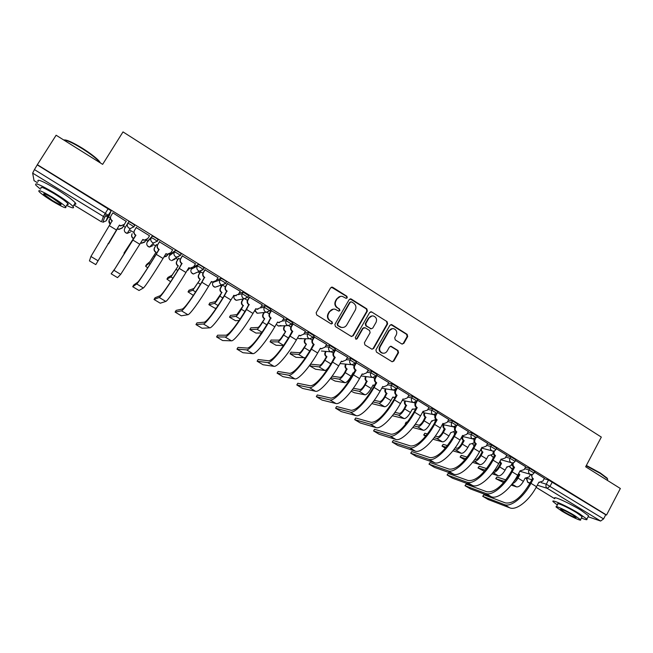 <?xml version="1.0" encoding="UTF-8"?>
<svg xmlns="http://www.w3.org/2000/svg" width="653" height="653" viewBox="0 0 653 653"><rect width="100%" height="100%" fill="white"/><g stroke="black" fill="none" stroke-linecap="round" stroke-linejoin="round"><path stroke-width="0.98" d="M347.257 297.825L346.882 296.274L332.736 287.336L330.598 287.867L316.158 312.722L316.705 314.95L330.973 323.815L332.475 323.431L332.091 321.88L330.255 320.737C327.814 318.852 327.235 316.493 328.532 313.644L329.724 311.571C331.038 309.579 332.834 308.804 335.128 309.228L338.703 311.114L339.878 310.599L339.503 309.057L337.674 307.906C335.242 306.012 334.663 303.653 335.952 300.821L337.144 298.756C338.417 296.813 340.172 296.029 342.409 296.405L346.106 298.331L347.257 297.825M346.245 298.356L346.808 297.882L346.433 296.34L331.446 287.173M331.373 323.97L332.042 323.447L331.667 321.905L330.255 320.737M338.825 311.138L339.438 310.64L339.062 309.098L337.674 307.906M180.938 254.27L181.208 253.821C179.085 252.05 177.143 250.915 175.371 250.417L170.286 254.229M157.651 240.345L158.099 239.61C155.904 237.782 153.937 236.631 152.198 236.166L148.133 240.614M575.962 507.299L569.024 503.569M401.75 343.943L403.807 343.388L407.676 336.532L407.162 334.369L391.971 324.77L389.898 325.308L375.924 349.894L376.446 352.081L392.118 361.762L393.832 361.036L398.534 352.718L398.02 350.547L391.123 346.294L389.433 347.021L387.09 351.151C385.972 352.873 384.446 353.518 382.511 353.085C379.785 351.812 378.993 349.722 380.144 346.825L389.335 330.638C390.404 328.99 391.865 328.337 393.735 328.696C396.559 329.92 397.399 332.018 396.249 334.997L394.722 337.683L395.245 339.854L401.75 343.943M37.343 164.695L56.125 135.228L102.643 164.36L123.009 131.906L601.323 437.094L585.659 466.781L620.35 488.501L606.539 515.021L37.343 164.695L34.446 169.592L108.194 215.204L106.161 220.845L108.863 216.502L111.108 210.878L108.292 215.417L104.758 216.967L108.194 215.204L111.108 210.878M367.361 311.081L366.831 308.885L351.29 299.058L349.175 299.596L334.883 324.37L335.422 326.582L351.102 336.328L353.208 335.773L367.361 311.081L366.88 311.114L366.357 308.926L350.073 298.878M371.745 311.987L387.115 321.7L387.637 323.88L373.638 348.473L371.916 349.2L364.937 344.923L364.407 342.735L370.12 332.72L369.598 330.532L365.207 327.782L363.109 328.328L357.134 338.768L355.926 339.274L355.281 337.617L369.655 312.526L371.745 311.987L387.115 321.7M530.35 474.609L531.101 474.829M544.161 478.706L548.512 480.004L546.292 484.183L603.584 518.906L600.613 521.037L588.108 516.735M104.504 214.535L107.435 216.331M108.545 217.008L110.373 218.135L109.377 219.759C108.529 221.449 108.847 222.934 110.324 224.216M123.425 226.134L125.376 227.334M129.449 229.832L133.155 232.101M146.109 240.051L147.831 241.104M152.565 244.01L155.618 245.879M169.168 254.188L170 254.694M175.412 258.017L177.82 259.494M197.998 271.868L199.761 272.954M220.322 285.557L221.449 286.251M242.394 299.09L242.883 299.392M606.539 515.021L605.739 514.76L603.584 518.906M34.038 180.636L32.65 173.127L34.446 169.592M126.168 221.4L112.847 212.821M149.513 235.757L136.216 227.579M149.545 235.774L147.815 238.533L144.06 240.263L142.689 239.684M172.621 249.879L159.389 241.83M157.397 245.12L156.287 244.793M195.451 263.82L182.293 255.911M180.318 259.192L178.481 258.417M217.98 277.631L204.911 269.82M202.961 273.085L200.414 271.877M240.231 291.287L227.26 283.565M262.204 304.788L249.34 297.139M283.924 318.133L271.15 310.559M305.384 331.324L292.715 323.815M326.59 344.36L314.02 336.915M347.543 357.24L335.071 349.861M368.259 369.982L355.885 362.66M388.731 382.568L376.61 375.279M408.974 395.008L397.171 387.825M428.98 407.317L417.487 400.24M448.758 419.479L437.559 412.541M468.315 431.502L457.386 424.728M487.652 443.395L476.992 436.784M506.777 455.157L496.37 448.709M512.327 463.001L510.948 462.495C509.552 461.418 509.226 460.014 509.969 458.275L515.095 461.32M525.681 466.781L515.543 460.496M525.445 467.23L529.746 468.454L528.946 469.94L534.056 472.968M506.516 455.631L510.768 456.782L509.969 458.275L505.716 457.108M487.375 443.901L491.578 444.971L490.762 446.472L495.921 449.55M468.021 432.041L472.176 433.029L471.352 434.539L476.527 437.641M448.44 420.059L452.545 420.956L451.713 422.467L456.912 425.601M428.629 407.937L432.694 408.737L431.845 410.255L437.077 413.414M408.59 395.685L412.606 396.379L411.757 397.906L417.014 401.097M388.323 383.303L392.29 383.882L391.433 385.409L396.714 388.633M367.802 370.782L371.737 371.239L370.871 372.773L376.185 376.03M356.301 361.738L350.947 358.44L350.065 359.983L355.412 363.28M347.037 358.13L350.947 358.44M326.018 345.347L329.904 345.494L335.283 348.833M304.731 332.442L308.616 332.401L314.036 335.773M283.173 319.423L287.075 319.146L292.528 322.566M261.314 306.306L265.273 305.726L270.758 309.204M239.145 293.115L243.202 292.152L248.728 295.687M216.6 279.933L220.869 278.407C222.697 278.962 224.608 280.064 226.591 281.729L226.42 282.014M193.557 266.938L198.259 264.498C200.055 265.02 201.981 266.146 204.038 267.861L203.834 268.195M544.382 478.282L534.497 472.152M534.856 471.482L529.746 468.454M515.894 459.826L510.768 456.782M496.729 448.048L491.578 444.971M477.343 436.139L472.176 433.029M457.745 424.083L452.545 420.956M437.918 411.904L432.694 408.737M417.863 399.579L412.606 396.379M397.571 387.107L392.29 383.882M377.05 374.496L371.737 371.239M133.8 227.048L134.706 225.228C132.428 223.334 130.445 222.167 128.739 221.726L127.751 223.334C129.449 223.775 131.441 224.942 133.71 226.836L130.249 228.591L128.976 228.109C127.253 226.803 126.845 225.212 127.751 223.334L124.764 228.37C123.899 230.166 124.29 231.693 125.939 232.933L127.155 233.39L130.543 231.913M605.739 514.76L548.512 480.004M37.384 164.989L111.018 210.666M225.334 286.814L222.559 285.116M247.438 300.38L244.875 298.813M269.273 313.783L266.922 312.338M290.854 327.031L288.708 325.708M312.183 340.115L310.232 338.923M333.259 353.053L331.495 351.975M354.089 365.835L352.522 364.872M374.675 378.479L373.296 377.63M395.032 390.967L393.824 390.225M415.153 403.317L414.124 402.689M435.045 415.528L434.188 414.998M454.717 427.593L454.023 427.176M474.16 439.534L473.637 439.208M340.482 296.372L337.144 298.756M337.234 307.947C334.809 306.061 334.238 303.702 335.52 300.87L336.711 298.813M333.299 309.13L329.724 311.571M329.83 320.762C327.39 318.876 326.818 316.517 328.108 313.677L329.3 311.612M351.657 336.532L352.751 335.764L366.88 311.114M351.641 301.898L350.163 302.274L337.625 324.01L338.001 325.561L341.225 327.324C343.56 327.806 345.388 327.031 346.727 324.998L355.256 310.159C356.53 307.334 355.967 304.992 353.559 303.106L351.641 301.898M350.734 301.792L350.163 302.274M342.401 327.496L340.784 327.341L337.568 325.578L337.193 324.027L349.706 302.323M372.022 349.224L373.149 348.457L387.123 323.896L386.609 321.717M364.145 327.577L362.635 328.337L356.669 338.76L357.134 338.768M355.958 339.282L356.669 338.76M376.038 322.362C377.197 319.341 376.34 317.219 373.443 316.003C371.573 315.66 370.112 316.313 369.043 317.954L365.778 323.668L366.3 325.855L371.108 328.794L372.781 328.067L376.038 322.362M372.039 315.921L369.043 317.954M371.263 328.826L365.827 325.871L365.296 323.684L368.561 317.978M371.263 312.02L370.602 311.799M392.453 328.59L389.335 330.638M383.131 353.216L382.013 353.061C379.287 351.787 378.503 349.706 379.646 346.8L388.821 330.647M392.159 361.77L393.318 360.995L398.012 352.685L397.497 350.522L390.518 346.261M402.215 344.131L403.276 343.38L407.137 336.532L406.623 334.369L390.886 324.574M107.99 243.618L108.618 243.765L117.532 228.632L108.618 243.765M117.532 228.632L119.001 229.236L122.413 227.742L124.25 224.779M124.258 224.787L122.291 227.97L118.879 229.456L117.418 228.86M110.194 224.428L109.092 220.339M112.879 212.845L110.969 215.914C110.055 217.792 110.471 219.384 112.202 220.69L90.922 256.49L89.437 260.898L95.795 264.612L119.393 225.097L95.795 264.612M112.283 221.057L112.087 220.934C110.496 219.775 110.022 218.306 110.675 216.518M126.339 221.122L124.299 224.42L120.781 225.954L119.27 225.334M119.393 225.097L120.911 225.718L124.299 224.42M126.331 221.114L124.437 224.183M123.988 253.086L133.563 238.443L123.988 253.086L124.527 253.666M133.416 238.639L133.196 238.508C131.547 237.268 131.155 235.741 132.028 233.937L132.175 233.725C131.302 235.537 131.694 237.063 133.351 238.312L133.563 238.443M140.762 242.826L141.595 243.096L145.056 241.618L145.986 240.1M144.631 242.173L141.432 243.291L140.64 243.03M146.631 264.449L149.937 261.69L156.075 252.205L148.827 263.502L145.578 266.171L147.684 267.852M155.879 252.376L155.667 252.246C154.035 251.021 153.643 249.503 154.508 247.707L154.696 247.528C153.839 249.324 154.222 250.842 155.863 252.074L156.075 252.205M156.5 244.573L154.696 247.528M164.05 256.817L167.429 255.323L167.952 254.466M166.507 256.294L163.936 256.996M156.442 244.54L154.508 247.707M111.149 273.803L117.532 277.623L120.699 274.366L113.965 270.318L111.149 273.803L115.099 268.473L135.563 235.317C133.857 234.035 133.457 232.46 134.355 230.591L136.379 227.301M135.791 235.455L113.965 270.318M136.395 227.309L134.51 230.37C133.612 232.239 134.012 233.815 135.726 235.104L135.946 235.243M147.366 239.104L144.06 240.263M144.24 240.059L142.827 239.455L120.699 274.366M132.714 286.716L139.024 290.495L143.382 287.973L136.722 283.973L132.714 286.716L133.775 284.969L137.848 282.137C140.134 279.664 146.199 270.448 156.026 254.49L158.752 249.528C157.063 248.254 156.671 246.687 157.553 244.834L159.561 241.553M158.973 249.666L156.23 254.319C147.105 269.297 137.718 283.533 136.722 283.973M159.626 241.594L157.765 244.638C156.875 246.499 157.275 248.067 158.957 249.348L159.185 249.479M169.943 253.715L167.07 254.392L165.838 253.87M172.751 249.666L170.898 252.703L167.299 254.221L165.976 253.642L163.038 258.482C153.945 273.444 144.484 287.589 143.382 287.973M63.929 139.979C66.451 139.513 72.679 142.313 82.605 148.37C90.359 153.316 95.877 157.544 99.142 161.054L100.489 163.005M100.17 162.809L99.289 161.707C95.942 158.116 90.294 153.782 82.335 148.713C73.128 143.064 66.916 140.158 63.716 139.987M66.63 205.426C72.548 208.274 74.662 208.609 72.989 206.438C70.075 203.352 63.863 198.863 54.37 192.97C40.306 184.693 34.136 182.097 35.866 185.191L40.478 189.207M74.426 204.144C76.017 204.528 76.303 204.087 75.258 202.814C72.369 199.696 66.182 195.19 56.697 189.28C42.649 181.003 36.47 178.44 38.16 181.583M41.106 188.211C39.882 185.999 44.314 187.86 54.411 193.81C61.243 198.047 65.716 201.279 67.83 203.516C68.589 204.413 68.394 204.724 67.251 204.438M52.542 201.246C62.492 207.107 66.892 208.968 65.733 206.846C63.602 204.634 59.113 201.418 52.281 197.182C42.176 191.239 37.752 189.354 39 191.533C41.237 193.819 45.751 197.051 52.542 201.246M52.33 197.924C45.832 194.104 42.984 192.888 43.775 194.292L52.501 200.536C58.925 204.324 61.766 205.532 61.007 204.152L52.33 197.924M586.37 465.45L600.246 472.935L607.086 478.078L607.641 479.131M607.249 480.159L607.714 479.261L607.282 478.657L600.27 473.392L586.19 465.785M581.39 517.992C585.741 519.821 587.569 520.188 586.876 519.094L579.187 513.56C567.449 506.312 550.316 498.557 553.124 501.684L557.327 504.998M588.271 516.425L588.606 515.78L580.941 510.213C569.212 502.957 552.063 495.26 554.846 498.427M556.446 506.671L557.801 504.108C555.801 501.863 568.143 507.463 576.55 512.654L582.092 516.645L581.856 517.094M561.833 511.111C570.036 516.164 582.411 521.878 580.501 519.69L574.942 515.715C566.526 510.532 554.193 504.891 556.209 507.112L561.833 511.111M572.559 514.882C565.196 510.654 561.18 508.809 560.494 509.34L564.11 511.911C571.399 516.099 575.415 517.943 576.15 517.445L572.559 514.882M167.952 277.411L172.066 275.15L178.318 265.812L170.972 276.954L166.923 279.109L170.629 281.753M178.073 265.959L177.861 265.828C176.253 264.612 175.869 263.102 176.718 261.314L176.955 261.159C176.106 262.955 176.49 264.465 178.106 265.681L178.318 265.812M178.742 258.221L176.955 261.159M187.191 270.391L189.868 268.326M188.137 270.122L187.133 270.489M178.579 258.245L176.718 261.314M189.035 290.226L193.941 288.455L200.3 279.255L192.855 290.25L188.031 291.907L193.37 295.385M200.014 279.37L199.802 279.239C198.21 278.039 197.835 276.546 198.675 274.758L198.953 274.635C198.112 276.423 198.488 277.925 200.087 279.125L200.3 279.255M200.716 271.713L198.953 274.635M210.348 283.32L211.605 281.9M200.487 271.754L198.675 274.758M209.891 302.894L215.555 301.596L221.694 292.634L219.873 296.136C217.261 300.396 215.474 302.812 214.486 303.384L208.936 304.731L215.008 308.257L216.404 308.012M221.694 292.634L221.489 292.503C219.914 291.311 219.539 289.826 220.371 288.055L220.69 287.957C219.857 289.736 220.232 291.222 221.816 292.413L222.02 292.544M222.404 285.1L220.69 287.957M222.151 285.083L220.371 288.055M154.035 299.482L160.271 303.212L165.797 301.425L159.21 297.474L154.035 299.482L155.088 297.744L160.32 295.646C162.989 293.417 169.2 284.373 178.963 268.505L181.656 263.559C179.991 262.302 179.599 260.751 180.473 258.906L182.391 255.739M181.877 263.698L179.208 268.367C170.204 283.288 160.573 297.254 159.21 297.474M182.571 255.707L180.726 258.743C179.853 260.596 180.244 262.147 181.909 263.412L182.13 263.543M192.251 267.999L189.811 268.35L188.709 267.885M195.533 263.681L193.704 266.71L190.08 268.212L188.848 267.657L185.934 272.472C176.963 287.377 167.258 301.262 165.797 301.425M175.118 312.101L181.289 315.799L187.942 314.713L181.436 310.812L175.118 312.101L176.155 310.371L182.53 308.983C185.566 307.008 191.933 298.127 201.622 282.349L204.283 277.427C202.634 276.186 202.25 274.644 203.116 272.799L204.985 269.697M204.495 277.558L201.916 282.243C193.019 297.107 183.15 310.804 181.436 310.812M205.238 269.648L203.418 272.668C202.544 274.513 202.936 276.056 204.585 277.305L204.797 277.435M214.339 282.006L211.294 281.729M218.045 277.525L216.233 280.537L212.592 282.031L211.433 281.5L208.56 286.3C199.696 301.147 189.762 314.77 187.942 314.713M195.965 324.582L202.063 328.239L209.825 327.847L203.401 323.986L195.965 324.582L196.994 322.86L204.487 322.174C207.874 320.427 214.38 311.718 224.003 296.029L226.64 291.124C225.007 289.891 224.624 288.365 225.481 286.528L227.317 283.459M226.852 291.254L224.346 295.948C215.563 310.763 205.466 324.198 203.401 323.986M227.628 283.418L225.832 286.43C224.967 288.267 225.35 289.801 226.983 291.034L227.195 291.165M236.231 295.76L233.619 295.401L234.851 295.687L238.492 294.209L240.28 291.197M233.962 295.311L230.909 299.956C222.159 314.754 211.988 328.116 209.825 327.847M230.501 315.423L236.925 314.591L243.128 305.735L241.365 309.261C238.778 313.497 236.949 315.864 235.872 316.379L229.554 317.244L235.57 320.729L239.227 320.419M243.128 305.735L242.916 305.612C241.365 304.429 240.99 302.959 241.814 301.188L242.181 301.123C241.357 302.894 241.724 304.371 243.283 305.547L243.487 305.677M243.52 298.87L242.181 301.123M243.153 298.943L241.814 301.188M216.576 336.924L222.616 340.539L231.456 340.825L225.105 337.013L216.576 336.924L217.596 335.209L226.175 335.201C229.921 333.691 236.566 325.137 246.124 309.538L248.72 304.657C247.12 303.441 246.736 301.923 247.585 300.094L249.389 297.058M248.932 304.788L246.508 309.489C237.831 324.247 227.505 337.43 225.105 337.013M249.748 297.025L247.977 300.021C247.12 301.849 247.503 303.376 249.111 304.592L249.324 304.722M257.927 309.293L255.666 308.918M262.253 304.714L260.49 307.71L256.841 309.187L255.796 308.689L252.989 313.448C244.353 328.198 233.954 341.307 231.456 340.825M250.891 327.822L258.049 327.439C258.923 327.104 260.31 325.374 262.212 322.247L264.71 318.656L262.612 322.223C260.041 326.443 258.172 328.769 257.004 329.218L249.944 329.61L255.911 333.054L261.584 332.989M264.31 318.688L264.106 318.566C262.563 317.399 262.204 315.938 263.012 314.175L263.42 314.134C262.604 315.897 262.971 317.366 264.514 318.533L264.71 318.656M264.408 312.444L263.42 314.134M264.008 312.493L263.012 314.175M236.966 349.135L242.94 352.71L252.833 353.657L246.556 349.886L236.966 349.135L237.978 347.429L247.618 348.09C251.699 346.8 258.49 338.409 267.975 322.892L270.546 318.035C268.963 316.827 268.587 315.317 269.42 313.505L271.199 310.485M270.75 318.158L268.399 322.868C259.837 337.577 249.291 350.506 246.556 349.886M271.607 310.469L269.852 313.456C269.012 315.277 269.387 316.787 270.979 317.995L271.183 318.125M279.419 322.647L277.46 322.264M283.965 318.068L282.218 321.047L278.57 322.517L277.582 322.043L274.807 326.786C266.277 341.47 255.666 354.334 252.833 353.657M271.052 340.074L278.929 340.14C279.868 339.846 281.28 338.148 283.173 335.046L285.696 331.487L283.614 335.046C281.059 339.234 279.158 341.519 277.9 341.903L270.105 341.837L276.031 345.257L283.549 345.6M285.247 331.495L285.043 331.373C283.524 330.214 283.165 328.761 283.965 327.014L284.414 326.998C283.606 328.753 283.965 330.206 285.492 331.365L285.696 331.487M285.157 325.716L284.414 326.998M284.716 325.733L283.965 327.014M257.135 361.207L263.037 364.741L273.966 366.333L267.763 362.611L257.135 361.207L258.131 359.509L268.807 360.815C273.232 359.754 280.145 351.518 289.565 336.091L292.111 331.251C290.544 330.059 290.169 328.557 291.001 326.745L292.748 323.749M292.315 331.373L292.789 331.365L290.038 336.091C281.582 350.743 270.815 363.435 267.763 362.611M293.205 323.757L291.475 326.729C290.642 328.541 291.018 330.043 292.585 331.242L292.789 331.365M300.707 335.822L298.984 335.454M305.416 331.267L303.694 334.23L300.054 335.691L299.115 335.242L296.372 339.96C287.94 354.595 277.117 367.215 273.966 366.333M291.001 352.196L299.58 352.693C300.576 352.449 302.021 350.775 303.898 347.69L306.428 344.172L304.38 347.714C301.841 351.885 299.898 354.13 298.56 354.457L290.079 353.771L295.923 357.313L305.449 357.795M305.947 344.155L305.751 344.033C304.241 342.89 303.89 341.446 304.682 339.699L305.163 339.707C304.371 341.462 304.722 342.907 306.233 344.049L306.428 344.172M305.726 338.744L305.163 339.707M305.245 338.736L304.682 339.699M277.076 373.149L282.92 376.65L294.862 378.871L288.724 375.189L277.076 373.149L278.064 371.459L289.761 373.402C294.503 372.561 301.555 364.464 310.91 349.126L313.424 344.302C311.873 343.127 311.505 341.641 312.322 339.838L314.052 336.858M313.628 344.433L314.142 344.449L311.416 349.159C303.065 363.754 292.095 376.21 288.724 375.189M314.558 336.883L312.836 339.846C312.02 341.65 312.387 343.143 313.938 344.327L314.142 344.449M321.774 348.824L320.264 348.49M326.622 344.302L324.916 347.257L321.284 348.718L320.386 348.278L317.676 352.979C309.351 367.566 298.323 379.948 294.862 378.871M310.722 364.178L319.986 365.109C321.056 364.905 322.517 363.264 324.386 360.195L326.41 356.669L326.933 356.709L324.9 360.244C322.386 364.39 320.411 366.594 318.982 366.864L309.775 365.892L315.603 369.247L324.957 370.496C326.01 370.439 327.569 368.921 329.643 365.941M326.41 356.669L326.214 356.554C324.729 355.42 324.378 353.983 325.161 352.245L325.684 352.277C324.892 354.024 325.243 355.461 326.737 356.595L326.933 356.709M326.1 351.551L325.684 352.277M325.578 351.526L325.161 352.245M296.805 384.96L302.584 388.421L315.513 391.269L309.449 387.629L296.805 384.96L297.784 383.27L310.469 385.841C315.53 385.213 322.704 377.271 331.993 362.015L334.483 357.215C332.948 356.048 332.589 354.563 333.397 352.775L335.103 349.812M334.687 357.338L335.242 357.379L332.548 362.072C324.296 376.618 313.122 388.829 309.449 387.629M335.65 349.853L333.952 352.808C333.144 354.603 333.503 356.089 335.038 357.256L335.242 357.379M342.629 361.68L341.299 361.37M347.576 357.191L345.886 360.138L342.27 361.591L341.413 361.166L338.727 365.851C330.516 380.381 319.276 392.526 315.513 391.269M330.377 378.569L335.071 381.05L345.086 382.715C346.621 382.527 348.645 380.373 351.134 376.25L353.142 372.741L353.787 373.083M332.132 376.169L340.172 377.377C341.299 377.222 342.792 375.614 344.645 372.553L346.449 368.929C344.98 367.81 344.637 366.382 345.413 364.652L345.968 364.709C345.192 366.439 345.535 367.868 347.012 368.994L345.2 372.626C342.694 376.748 340.686 378.92 339.176 379.132L330.932 377.826M346.645 369.043L347.208 369.108M346.27 364.178L345.968 364.709M353.746 373.165L353.028 372.928M345.715 364.121L345.413 364.652M316.321 396.649L322.035 400.069L335.928 403.521L329.928 399.922L316.321 396.649L317.285 394.967L330.949 398.142C336.319 397.718 343.617 389.923 352.84 374.749L355.297 369.965C353.787 368.814 353.428 367.345 354.228 365.558L355.534 363.272M355.501 370.088L356.089 370.161L353.428 374.83C345.282 389.319 333.912 401.309 329.928 399.922M356.497 362.676L354.824 365.623C354.024 367.41 354.375 368.88 355.893 370.039L356.089 370.161M363.264 374.381L362.08 374.104M355.575 363.207L355.909 362.611M368.284 369.933L366.619 372.863L363.011 374.308L362.195 373.9L359.542 378.569C351.428 393.041 339.993 404.966 335.928 403.521M351.192 391.204L354.334 392.722L364.986 394.812C366.611 394.673 368.659 392.559 371.141 388.453L373.116 384.96L374.496 385.482M353.346 388.29L360.13 389.514C361.321 389.4 362.831 387.817 364.668 384.772L366.464 381.164C365.011 380.054 364.668 378.642 365.435 376.92L366.031 376.993C365.256 378.724 365.598 380.144 367.059 381.254L365.264 384.87C362.782 388.976 360.742 391.106 359.142 391.261L352.147 389.947M366.651 381.279L367.247 381.368M374.038 385.392L373.01 385.148M335.634 408.207L341.282 411.594L356.114 415.635L350.188 412.076L335.634 408.207L336.589 406.533L351.192 410.304C356.865 410.084 364.284 402.428 373.443 387.343L375.875 382.576C374.381 381.434 374.03 379.973 374.822 378.201L375.679 376.675M335.618 408.207L336.589 406.533M376.071 382.699L376.708 382.797L374.071 387.441C366.023 401.881 354.457 413.643 350.188 412.076M377.108 375.353L375.451 378.283C374.659 380.062 375.01 381.532 376.503 382.674L376.708 382.797M383.678 386.935L382.625 386.682M388.755 382.519L387.107 385.441L383.523 386.886L382.74 386.486L380.111 391.139C372.096 405.562 360.472 417.259 356.114 415.635M371.826 403.611L384.674 406.762C386.372 406.68 388.453 404.607 390.91 400.526L392.869 397.04L395.089 397.506M374.259 400.354L379.866 401.522C381.115 401.44 382.65 399.889 384.478 396.861L386.25 393.261C384.813 392.167 384.47 390.763 385.237 389.041L385.858 389.147C385.099 390.869 385.441 392.273 386.878 393.375L385.107 396.983C382.634 401.064 380.568 403.154 378.887 403.252L373.059 402.003M386.437 393.384L387.066 393.49M393.686 397.44L392.771 397.22M354.734 419.642L360.325 422.989L376.079 427.609L370.21 424.091L354.734 419.642L355.673 417.969L371.206 422.336C377.173 422.311 384.715 414.794 393.816 399.783L396.216 395.041C394.739 393.914 394.388 392.461 395.171 390.69L395.751 389.661M354.693 419.634L355.673 417.969M396.412 395.163L397.081 395.277L394.477 399.914C386.527 414.296 374.773 425.838 370.21 424.091M397.481 387.882L395.84 390.804C395.057 392.575 395.4 394.028 396.885 395.163L397.081 395.277M403.872 399.342L402.934 399.122M408.998 394.967L407.366 397.881L403.791 399.318L403.04 398.934L400.452 403.562C392.526 417.936 380.723 429.413 376.079 427.609M394.885 412.353L399.383 413.39C400.689 413.349 402.248 411.823 404.06 408.811L405.815 405.227C404.395 404.142 404.06 402.746 404.811 401.04L405.472 401.162C404.721 402.877 405.056 404.28 406.476 405.366L404.721 408.958C402.272 413.014 400.175 415.071 398.42 415.112L393.686 413.994M406.003 405.342L406.664 405.48M412.37 409.056L410.468 412.459C408.019 416.516 405.913 418.557 404.134 418.589L392.355 415.724M412.59 409.105L415.692 408.958M413.129 409.358L412.312 409.162M373.63 430.956L379.164 434.269L395.816 439.453L390.012 435.975L373.63 430.956L374.561 429.29L391 434.221C397.261 434.392 404.909 427.013 413.945 412.084L416.32 407.366C414.859 406.239 414.516 404.803 415.292 403.04L415.683 402.338M373.565 430.939L374.561 429.29M416.516 407.48L417.218 407.627L414.647 412.239C406.795 426.572 394.861 437.902 390.012 435.975M417.618 400.273L415.994 403.179C415.218 404.942 415.561 406.386 417.03 407.505L417.218 407.627M395.816 439.453C400.738 441.428 412.72 430.164 420.548 415.847L423.111 411.235L423.838 411.61L423.013 411.414M423.12 411.455L427.389 410.174L429.005 407.276M406.027 423.846L405.235 423.789L405.725 424.205M405.301 423.666L406.158 422.132L407.276 422.262M415.243 424.262L418.687 425.127C420.05 425.127 421.634 423.626 423.438 420.63L425.168 417.063C423.764 415.994 423.43 414.598 424.172 412.9L424.874 413.047C424.124 414.753 424.458 416.141 425.862 417.226L424.132 420.793C421.691 424.842 419.561 426.858 417.732 426.85L414.043 425.903M425.356 417.177L426.05 417.332M431.69 420.867L429.813 424.262C427.38 428.303 425.242 430.311 423.389 430.286L412.802 427.511M431.911 420.916L436.033 419.43M432.319 421.136L431.633 420.973M392.331 442.154L397.799 445.436L415.332 451.166L409.602 447.729L392.331 442.154L393.253 440.497L410.566 445.983C417.112 446.342 424.874 439.094 433.853 424.246L436.204 419.544C434.759 418.434 434.416 417.006 435.184 415.251L435.437 414.794M392.233 442.13L393.253 440.497M436.392 419.659L437.135 419.83L434.588 424.426C426.825 438.71 414.712 449.819 409.602 447.729M436.816 413.79L435.918 415.406C435.151 417.169 435.494 418.597 436.939 419.708L437.135 419.83M443.542 423.732L442.865 423.568M448.782 419.438L447.191 422.328L443.656 423.756L442.963 423.397L440.424 427.993C432.686 442.261 420.524 453.304 415.332 451.166M426.246 435.543L423.715 435.004L425.609 436.318M423.789 434.874L424.834 433.249L427.495 433.967M435.331 436.082L437.779 436.735C439.2 436.775 440.799 435.306 442.595 432.327L444.309 428.768C442.938 427.731 442.595 426.368 443.297 424.687M444.489 428.882L445.224 429.062L443.322 432.506C440.897 436.53 438.743 438.514 436.833 438.449L434.139 437.714M444.024 424.858C443.322 426.54 443.665 427.903 445.036 428.948L445.224 429.062M450.799 432.555L448.938 435.935C446.521 439.951 444.35 441.926 442.424 441.852L432.98 439.208M451.019 432.604L455.157 430.988M410.827 453.231L416.247 456.48L434.637 462.748L428.964 459.353L410.827 453.231L411.749 451.582L429.927 457.606C436.743 458.153 444.611 451.043 453.533 436.277L455.851 431.584C454.423 430.49 454.088 429.07 454.847 427.323L454.986 427.062M410.713 453.198L411.749 451.582M456.039 431.706L456.814 431.894L454.3 436.473C446.636 450.701 434.351 461.606 428.964 459.353M456.21 426.425L455.623 427.503C454.863 429.258 455.198 430.678 456.627 431.78L456.814 431.894M463.026 435.714L466.764 434.343L468.34 431.462M463.246 435.771L462.577 435.42L460.071 440C452.431 454.21 440.098 465.058 434.637 462.748M446.211 447.166L442.008 446.089L445.33 448.211M442.073 445.975L443.134 444.358L447.452 445.591M455.182 447.795L456.667 448.219C458.137 448.301 459.761 446.856 461.54 443.885L463.238 440.351C461.908 439.347 461.557 438.016 462.202 436.367M463.418 440.457L464.177 440.661L462.3 444.089C459.9 448.097 457.704 450.039 455.729 449.933L453.982 449.427M462.961 436.555C462.316 438.212 462.667 439.542 463.997 440.546L464.177 440.661M469.703 444.105L467.858 447.485C465.458 451.476 463.263 453.419 461.263 453.288L452.896 450.823M469.915 444.162L473.76 443.003L474.176 442.236M429.135 464.193L434.498 467.401L453.729 474.209L448.121 470.846L429.135 464.193L430.041 462.544L449.068 469.107C456.153 469.834 464.128 462.855 472.984 448.162L475.286 443.493C473.874 442.408 473.539 440.995 474.29 439.257L474.347 439.167M428.988 464.152L430.041 462.544M475.474 443.607L476.282 443.82L473.792 448.382C466.218 462.561 453.762 473.262 448.121 470.846M475.515 438.702L475.098 439.461C474.347 441.208 474.682 442.62 476.094 443.705L476.282 443.82M482.306 447.566L486.118 446.228L487.677 443.354M482.624 447.656L481.979 447.313L479.498 451.868C471.948 466.03 459.451 476.674 453.729 474.209M465.916 458.692L460.104 457.067L464.895 459.908M460.169 456.953L461.255 455.353L467.164 457.124M474.78 459.41L475.351 459.581C476.87 459.696 478.518 458.275 480.281 455.321L482.143 451.909L480.649 449.762M482.143 451.909L482.934 452.129L481.073 455.549C478.69 459.532 476.47 461.442 474.421 461.287L473.588 461.034M481.694 448.121C481.106 449.746 481.457 451.052 482.755 452.015L482.934 452.129M488.395 455.541L486.567 458.904C484.191 462.879 481.963 464.781 479.898 464.61L472.568 462.348M488.607 455.598L492.411 454.423L493.137 453.084M447.256 475.041L452.562 478.216L472.609 485.538L467.066 482.216L447.256 475.041L448.154 473.401L468.005 480.486C475.351 481.392 483.424 474.535 492.231 459.916L494.501 455.272C493.121 454.21 492.786 452.823 493.497 451.101M447.076 474.984L448.154 473.401M494.688 455.386L495.529 455.614L493.064 460.161C485.579 474.29 472.96 484.787 467.066 482.216M494.639 450.766L494.362 451.288C493.619 453.019 493.946 454.431 495.341 455.5L495.529 455.614M501.382 459.288L505.251 457.973L506.793 455.117M501.79 459.402L501.161 459.067L498.712 463.606C491.244 477.718 478.584 488.166 472.609 485.538M485.383 470.127L478.012 467.932L484.371 471.319M478.078 467.817L479.18 466.234L486.624 468.568M494.182 470.878C495.733 470.682 497.284 469.27 498.827 466.642L500.663 463.238L499.521 462.104M500.663 463.238L501.488 463.475L499.643 466.887C497.308 470.797 495.08 472.682 492.958 472.535M499.994 461.238L501.488 463.475M506.891 466.846L505.079 470.201C502.712 474.16 500.467 476.029 498.329 475.808L491.995 473.768M507.095 466.903L510.858 465.728L512.352 462.969M507.063 466.977L507.503 467.107M465.189 485.775L470.438 488.926L491.293 496.753L485.799 493.456L465.189 485.775L466.079 484.142L486.73 491.733C494.337 492.811 502.516 486.085 511.258 471.548L513.503 466.919C512.172 465.907 511.83 464.569 512.458 462.887M464.985 485.71L466.079 484.142M513.691 467.026L514.564 467.279L512.123 471.809C504.728 485.881 491.954 496.19 485.799 493.456M513.585 462.65L513.405 462.977C512.67 464.707 512.997 466.103 514.376 467.173L514.564 467.279M520.245 470.87L524.179 469.589L525.706 466.748M520.735 471.017L520.131 470.699L517.707 475.221C510.328 489.277 497.513 499.529 491.293 496.753M504.614 481.457L495.741 478.673L503.651 482.583M495.798 478.567L496.925 477L505.855 479.906M513.78 481.62L517.168 477.833L518.988 474.437L518.368 473.988M518.988 474.437L519.837 474.698L518.017 478.094C516.245 481.196 514.344 483.04 512.311 483.653M518.645 473.466L519.837 474.698M525.183 478.029L523.396 481.383C521.045 485.318 518.768 487.146 516.564 486.885L511.185 485.097M525.387 478.094L529.11 476.91L530.465 474.388M482.934 496.402L488.134 499.512L509.764 507.838L504.336 504.581L482.934 496.402L483.816 494.77L505.259 502.867C513.111 504.116 521.388 497.504 530.073 483.04L532.481 478.543L531.216 474.519M482.698 496.329L483.816 494.77M532.481 478.543L533.387 478.812L530.971 483.326C523.657 497.349 510.728 507.463 504.336 504.581M532.326 474.38L532.244 474.543C531.518 476.266 531.836 477.653 533.199 478.706L533.387 478.812M538.921 482.33L542.896 481.081L544.406 478.249M539.476 482.502L538.896 482.192L536.488 486.697C529.199 500.712 516.229 510.76 509.764 507.838M346.433 296.34L346.882 296.274M331.667 321.905L332.091 321.88M339.062 309.098L339.503 309.057M212.919 282.488L213.866 282.104M213.139 282.12L212.96 282.423C212.127 284.186 212.503 285.671 214.07 286.855L214.976 287.238L218.151 286.243M191.264 269.191L197.304 266.081C199.1 266.612 201.026 267.73 203.083 269.444L202.871 269.787M191.876 268.187L191.296 269.142C190.456 270.922 190.831 272.407 192.423 273.615L193.394 274.007L196.577 272.53M170.302 254.197L169.38 255.715L174.408 252.009C176.171 252.507 178.114 253.65 180.244 255.413L176.685 257.151L175.6 256.719C173.918 255.445 173.518 253.87 174.408 252.009L175.371 250.417M148.141 240.598L147.203 242.124L151.218 237.757C152.957 238.231 154.924 239.382 157.12 241.21L153.61 242.965L152.435 242.5C150.729 241.21 150.321 239.635 151.218 237.757L152.198 236.166M527.346 478.363L531.836 479.743M541.084 482.583L546.292 484.183C545.565 485.905 545.884 487.293 547.247 488.346L537.288 485.212M530.122 482.951L527.714 482.2L529.828 483.489L527.387 481.955M536.146 487.342L554.707 498.688M600.613 521.037L547.247 488.346L550.128 486.093L552.356 481.906M73.895 204.985L101.501 221.849L103.403 216.47L32.65 173.127M33.972 180.595L37.441 182.718L33.997 180.636M511.323 464.871L512.23 465.132M524.653 468.707L528.946 469.94C528.22 471.67 528.538 473.074 529.918 474.135L530.342 474.347C531.983 474.788 533.24 474.29 534.13 472.837L534.921 471.352M492.868 453.59L493.284 453.704M486.567 445.387L490.762 446.472C490.019 448.219 490.346 449.631 491.758 450.717L492.223 450.945C493.848 451.37 495.105 450.856 495.994 449.403L496.811 447.901M467.205 433.535L471.352 434.539C470.593 436.294 470.927 437.714 472.356 438.816L476.608 437.494L477.433 435.984M447.615 421.552L451.713 422.467C450.945 424.23 451.288 425.658 452.725 426.768L456.994 425.446L457.826 423.928M427.797 409.439L431.845 410.255C431.078 412.027 431.421 413.471 432.882 414.59L437.167 413.259L438.008 411.741M407.75 397.187L411.757 397.906C410.974 399.685 411.325 401.138 412.802 402.264L413.357 402.534L417.104 400.934L417.953 399.407M387.466 384.813L391.433 385.409C390.641 387.196 390.992 388.657 392.486 389.8L393.073 390.078L396.812 388.462L397.669 386.935M366.945 372.3L370.871 372.773C370.071 374.561 370.422 376.038 371.932 377.197L372.553 377.483L376.283 375.85L377.156 374.316M346.163 359.656L350.065 359.983C349.257 361.786 349.616 363.272 351.143 364.439L351.796 364.733L355.518 363.092L356.399 361.55M334.434 350.375L330.802 351.845L330.108 351.526C328.557 350.351 328.198 348.857 329.014 347.045L334.434 350.375M325.137 346.874L329.014 347.045L329.904 345.494M303.841 333.977L307.718 333.952L313.138 337.323M308.616 332.401L307.718 333.952C306.886 335.764 307.253 337.274 308.82 338.466L309.555 338.793L313.252 337.128L314.15 335.569M282.276 320.958L286.161 320.705L291.613 324.117M287.075 319.146L286.161 320.705C285.32 322.525 285.696 324.043 287.279 325.251L288.055 325.594L291.736 323.912L292.65 322.345M260.408 307.841L264.343 307.294L269.836 310.763M265.273 305.726L264.343 307.294C263.502 309.13 263.877 310.648 265.485 311.873L266.31 312.232L269.975 310.534L270.897 308.967M238.157 294.666L242.271 293.728L247.797 297.254M243.202 292.152L242.271 293.728C241.414 295.564 241.798 297.099 243.422 298.331L244.295 298.715L247.944 297.001L248.875 295.434M215.098 281.672L219.922 279.99C221.751 280.545 223.661 281.647 225.652 283.312L225.481 283.59M220.869 278.407L219.922 279.99C219.057 281.835 219.441 283.386 221.089 284.626L222.028 285.026L225.652 283.312L226.591 281.729M204.079 268.081L203.165 269.607M198.259 264.498L197.304 266.081C196.422 267.942 196.822 269.501 198.479 270.758L199.492 271.175L203.083 269.444L204.038 267.861M181.265 254.041L180.326 255.592M158.173 239.831L157.21 241.406M181.208 253.821L180.244 255.413L171.559 260.629L175.028 259.176L174.106 258.906M152.916 245.626L149.488 247.087L148.362 246.654C146.729 245.422 146.345 243.912 147.203 242.124M169.584 259.363L170.523 260.212C168.915 258.996 168.531 257.494 169.38 255.715M203.132 269.665L193.394 274.007L191.411 272.644M225.677 283.524L214.976 287.238L212.968 285.736M247.952 297.221L244.295 298.715L236.313 300.315L235.472 299.947C233.978 298.837 233.578 297.425 234.272 295.711M239.039 299.768L236.313 300.315L234.264 298.633M269.967 310.746L266.31 312.232L257.413 313.236L256.621 312.893L255.103 309.873M259.723 312.975L257.413 313.236L255.307 311.31M291.711 324.117L288.055 325.594L278.276 326.01L276.284 324.255M280.945 325.529L278.276 326.01L276.276 324.272M313.203 337.323L309.555 338.793L298.903 338.646L297.597 337.846M301.278 338.368L298.903 338.646L297.58 337.879M321.415 351.004L330.802 351.845L334.507 350.188L335.397 348.637M355.42 363.28L351.796 364.733L340.05 363.55M340.686 363.615L340.017 363.607M415.537 402.403L413.357 402.534L402.215 400.403M435.159 414.884L422.418 412.492M454.643 427.135L442.367 424.474M435.192 420.581L435.371 421.495M473.988 439.208L462.079 436.335M454.137 432.368L454.798 433.967M493.17 451.117L481.563 448.089M472.878 444.016L474.168 445.999L472.731 444.113M491.268 455.606L493.464 457.639L491.423 455.516M531.011 474.502L519.845 471.237M511.772 468.846L509.781 466.879M108.21 208.568L103.403 216.47L104.758 216.967L102.799 222.322L106.17 220.836M526.383 478.437L527.714 482.2L526.669 478.461M101.501 221.849L73.887 205.001M335.52 300.87L335.952 300.821M328.108 313.677L328.532 313.644M332.312 287.41L332.736 287.336M352.751 335.764L353.208 335.773M350.832 299.115L351.29 299.058M366.357 308.926L366.831 308.885M337.193 324.027L337.625 324.01M337.568 325.578L338.001 325.561M339.495 326.769L339.935 326.761M387.123 323.896L387.637 323.88M373.149 348.457L373.638 348.473M362.635 328.337L363.109 328.328M365.296 323.684L365.778 323.668M365.827 325.871L366.3 325.855M370.21 328.622L370.692 328.614M379.646 346.8L380.144 346.825M390.984 346.449L391.498 346.465M397.497 350.522L398.02 350.547M398.012 352.685L398.534 352.718M393.318 360.995L393.832 361.036M391.457 324.786L391.971 324.77M406.623 334.369L407.162 334.369M407.137 336.532L407.676 336.532M403.276 343.38L403.807 343.388M116.381 229.97L109.402 225.701M97.746 260.588L90.922 256.49M146.647 264.432L145.578 266.171M153.855 255.845L154.834 256.441M148.827 263.502L150.002 264.212M139.848 244.312L132.959 240.1M163.038 258.482L156.23 254.319M167.976 277.378L166.923 279.109M176.122 269.436L177.779 270.448M170.972 276.954L172.955 278.162M189.068 290.177L188.031 291.907M198.128 282.863L200.447 284.284M192.855 290.25L195.639 291.932M209.923 302.829L208.895 304.559M219.873 296.136L222.844 297.956M214.486 303.384L218.045 305.547M185.934 272.472L179.208 268.367M208.56 286.3L201.916 282.243M230.909 299.956L224.346 295.948M230.55 315.35L229.53 317.064M241.365 309.261L244.973 311.457M235.872 316.379L240.182 318.999M252.989 313.448L246.508 309.489M250.948 327.724L249.936 329.439M264.106 318.566L264.514 318.533M262.612 322.223L266.84 324.802M257.004 329.218L262.057 332.287M270.979 317.995L270.546 318.035M274.807 326.786L268.399 322.868M269.852 313.456L269.42 313.505M271.117 339.968L270.122 341.674M285.043 331.373L285.492 331.365M283.614 335.046L288.446 337.985M277.9 341.903L283.68 345.413M292.585 331.242L292.111 331.251M296.372 339.96L290.038 336.091M291.475 326.729L291.001 326.745M291.067 352.073L290.079 353.771M305.751 344.033L306.233 344.049M304.38 347.714L309.791 351.02M298.56 354.457L304.6 358.13M313.938 344.327L313.424 344.302M317.676 352.979L311.416 349.159M312.836 339.846L312.322 339.838M310.804 364.048L309.824 365.745M326.214 356.554L326.737 356.595M324.9 360.244L330.891 363.892M318.982 366.864L324.957 370.496M335.038 357.256L334.483 357.215M338.727 365.851L332.548 362.072M333.952 352.808L333.397 352.775M346.449 368.929L347.012 368.994M345.2 372.626L351.134 376.25M339.176 379.132L345.086 382.715M355.893 370.039L355.297 369.965M359.542 378.569L353.428 374.83M354.824 365.623L354.228 365.558M366.464 381.164L367.059 381.254M365.264 384.87L371.141 388.453M359.142 391.261L364.986 394.812M376.503 382.674L375.875 382.576M380.111 391.139L374.071 387.441M375.451 378.283L374.822 378.201M386.25 393.261L386.878 393.375M385.107 396.983L390.91 400.526M378.887 403.252L384.674 406.762M396.885 395.163L396.216 395.041M400.452 403.562L394.477 399.914M395.84 390.804L395.171 390.69M405.815 405.227L406.476 405.366M404.721 408.958L410.468 412.459M398.42 415.112L404.134 418.589M417.03 407.505L416.32 407.366M420.548 415.847L414.647 412.239M415.994 403.179L415.292 403.04M406.329 422.026L405.399 423.683M425.168 417.063L425.862 417.226M424.132 420.793L429.813 424.262M417.732 426.85L423.389 430.286M436.939 419.708L436.204 419.544M440.424 427.993L434.588 424.426M435.918 415.406L435.184 415.251M424.834 433.249L423.911 434.906M444.309 428.768L445.036 428.948M443.322 432.506L448.938 435.935M436.833 438.449L442.424 441.852M456.627 431.78L455.851 431.584M460.071 440L454.3 436.473M455.623 427.503L454.847 427.323M443.134 444.358L442.228 446.007M463.238 440.351L463.997 440.546M462.3 444.089L467.858 447.485M455.729 449.933L461.263 453.288M476.094 443.705L475.286 443.493M479.498 451.868L473.792 448.382M475.098 439.461L474.29 439.257M461.255 455.353L460.357 456.994M481.963 451.803L482.755 452.015M481.073 455.549L486.567 458.904M474.421 461.287L479.898 464.61M495.341 455.5L494.501 455.272M498.712 463.606L493.064 460.161M494.362 451.288L493.619 451.092M479.18 466.234L478.29 467.866M500.484 463.124L501.308 463.369M499.643 466.887L505.079 470.201M492.95 472.543L498.329 475.808M514.376 467.173L513.503 466.919M517.707 475.221L512.123 471.809M513.405 462.977L512.923 462.846M496.925 477L496.043 478.633M518.809 474.331L519.666 474.592M518.017 478.094L523.396 481.383M511.976 484.093L516.564 486.885M533.199 478.706L532.301 478.429M536.488 486.697L530.971 483.326M134.706 225.228L133.71 226.836L130.249 228.591L127.155 233.39L125.131 232.248M158.099 239.61L157.12 241.21L153.61 242.965L149.488 247.087L147.496 245.895M515.976 459.688L515.168 461.189C514.278 462.634 513.021 463.14 511.389 462.708L500.81 459.72M372.553 377.483L361.044 375.924M393.073 390.078L381.76 388.217M435.069 420.687L435.306 421.618M453.998 432.474L454.766 434.033M512.581 469.083L509.626 466.968M536.129 487.358L554.699 498.704M331.806 287.206L332.238 287.124M350.359 298.919L350.816 298.862M340.784 327.341L341.225 327.324M370.618 328.802L371.108 328.794M370.806 311.832L371.296 311.799M382.013 353.061L382.511 353.085M390.608 346.278L391.123 346.294M391.025 324.598L391.539 324.582M99.142 161.054L99.289 161.707M72.989 206.438L75.258 202.814M67.83 203.516L65.733 206.846M44.151 193.704L43.775 194.292M607.086 478.078L607.282 478.657M586.876 519.094L588.606 515.78M582.092 516.645L580.501 519.69M607.192 480.265L607.714 479.261M256.841 309.187L256.433 309.236M278.57 322.517L278.121 322.541M300.054 335.691L299.564 335.691M321.284 348.718L320.754 348.694M342.27 361.591L341.699 361.533M353.363 373.067L353.771 373.116M363.011 374.308L362.407 374.234M373.271 385.246L373.875 385.343M383.523 386.886L382.878 386.78M392.959 397.293L393.604 397.416M403.791 399.318L403.113 399.187M412.435 409.211L413.112 409.349M431.69 420.989L432.4 421.161M443.656 423.756L442.905 423.585M525.151 478.094L525.779 478.29"/></g></svg>
